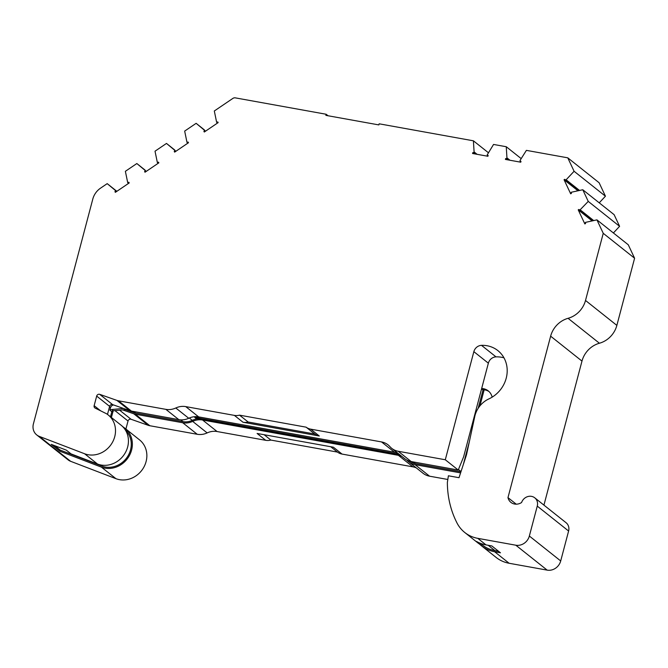<?xml version="1.0" encoding="UTF-8"?>
<svg xmlns="http://www.w3.org/2000/svg" width="668" height="668" viewBox="0 0 668 668"><rect width="100%" height="100%" fill="white"/><g stroke="black" fill="none" stroke-linecap="round" stroke-linejoin="round"><path stroke-width="1" d="M603.246 233.316L634.6 258.24L628.287 244.797L596.933 219.872L603.246 233.316L585.51 300.458A23.347 21.092 128.5 0 1 568.067 318.31A23.347 21.092 -51.5 0 0 550.632 336.171L507.972 497.618A9.92 8.96 128.5 0 0 510.92 502.386A9.92 8.96 128.5 0 0 521.583 502.511A8.751 7.907 128.5 0 1 534.751 497.819A8.751 7.907 128.5 0 1 537.256 506.102L529.348 536.028A11.673 10.546 128.5 0 1 515.821 545.205L477.77 538.341A35.02 31.63 128.5 0 1 464.769 532.496A35.02 31.63 128.5 0 1 457.012 523.002A98.171 88.685 128.5 0 1 447.368 482.438L448.395 475.791L459.008 477.704L466.13 455.985A23.347 21.092 -51.5 0 0 466.54 454.599A23.347 21.092 -51.5 0 0 466.849 453.263L474.764 416.54A23.347 21.092 -51.5 0 1 475.023 415.446A23.347 21.092 -51.5 0 1 488.884 398.905A29.183 26.361 128.5 0 0 497.877 350.608A29.183 26.361 128.5 0 0 481.503 345.348A7.891 7.131 -51.5 0 0 473.854 351.652L445.297 459.759L398.22 451.267A17.51 15.815 128.5 0 1 391.715 448.345A17.51 15.815 128.5 0 1 389.887 446.6A17.51 15.815 -51.5 0 0 388.05 444.855A17.51 15.815 -51.5 0 0 381.545 441.932L310.678 429.148L319.304 436.004A12.842 11.598 128.5 0 1 314.737 434.016L306.111 427.169A12.842 11.598 -51.5 0 0 310.678 429.148M234.376 415.387A12.842 11.598 -51.5 0 0 239.528 415.154L248.145 422.009A12.842 11.598 128.5 0 1 243.002 422.243L234.376 415.387L185.737 406.612A17.51 15.815 -51.5 0 0 175.801 407.989A17.51 15.815 128.5 0 1 165.873 409.359L118.478 400.808A11.673 10.546 128.5 0 1 116.933 400.408L99.691 394.337A2.338 2.113 -51.5 0 0 96.676 396.091L94.146 405.668A2.338 2.113 -51.5 0 0 95.148 408.098L106.454 413.717A22.971 20.75 128.5 0 1 108.174 414.937L121.1 425.215A22.971 20.75 128.5 0 1 127.663 446.959A22.971 20.75 128.5 0 1 97.511 464.035L71.033 453.881L66.332 450.14L51.269 444.362L59.895 451.217L60.187 450.09L54.584 445.631M108.174 414.937A22.971 20.75 128.5 0 1 114.729 436.68A22.971 20.75 128.5 0 1 84.577 453.747L39.27 436.379A11.673 10.546 128.5 0 1 36.732 434.926A11.673 10.546 128.5 0 1 33.4 423.879L92.802 199.056A17.51 15.815 128.5 0 1 100.567 188.134L107.197 183.633L115.764 190.764A5.837 5.269 128.5 0 0 114.946 191.658L115.597 192.167M123.471 427.219A22.971 20.75 128.5 0 1 125.025 428.33L139.52 439.861A22.971 20.75 128.5 0 1 146.083 461.605A22.971 20.75 128.5 0 1 115.931 478.672L70.624 461.304A11.673 10.546 128.5 0 1 68.086 459.851L36.732 434.926M125.025 428.33A22.971 20.75 128.5 0 1 131.588 450.073A22.971 20.75 128.5 0 1 101.427 467.149L59.895 451.217M489.001 391.54A13.268 11.991 -51.5 0 0 482.605 389.728L481.561 388.901M481.67 388.492A13.268 11.991 128.5 0 1 488.241 390.88A13.268 11.991 128.5 0 1 492.157 397.151M399.163 454.265L194.73 417.391A18.679 16.867 128.5 0 1 200.918 417.35L395.59 452.453M400.733 455.509L196.292 418.636L194.73 417.391M125.083 409L125.851 409.609L113.368 410.77A4.668 4.217 -51.5 0 0 111.439 411.396L109.869 410.152L110.512 407.739A3.499 3.165 128.5 0 1 113.602 404.967M123.48 408.44L111.798 409.526A4.668 4.217 -51.5 0 0 109.869 410.152M122.344 426.293L122.77 426.635A20.474 18.495 128.5 0 1 127.788 433.215L126.586 432.263M416.339 467.917A17.51 15.815 -51.5 0 0 412.899 466.857L342.033 454.073A12.842 11.598 128.5 0 1 337.465 452.094L270.882 440.078A12.842 11.598 128.5 0 1 265.73 440.312L217.092 431.536A17.51 15.815 -51.5 0 0 207.155 432.914A17.51 15.815 128.5 0 1 197.227 434.284L149.832 425.733A11.673 10.546 128.5 0 1 148.288 425.332L131.045 419.262A2.338 2.113 -51.5 0 0 128.031 421.015L125.91 429.04M337.465 452.094L330.735 446.742M264.144 434.726L270.882 440.078M488.35 152.688L473.412 140.814L379.14 123.805L378.848 124.916L325.859 115.364L326.151 114.253L235.328 97.87A3.499 3.165 128.5 0 0 232.823 98.438L214.311 110.988L216.649 122.344A5.837 5.269 128.5 0 1 217.751 121.935L218.152 122.611L204.291 132.013L203.89 131.337L204.533 131.846M248.145 422.009L314.737 434.016M239.528 415.154L306.111 427.169M596.933 219.872L585.385 222.402A5.837 5.269 128.5 0 1 585.585 223.521L584.842 223.939L578.221 209.852L578.964 209.435A5.837 5.269 128.5 0 1 579.682 210.261L588.249 201.402L582.772 189.745L571.223 192.275A5.837 5.269 128.5 0 1 571.424 193.394L570.681 193.812L564.059 179.725L577.895 190.722M564.059 179.725L564.802 179.308A5.837 5.269 128.5 0 1 565.52 180.126L566.122 179.792L579.473 190.405M578.221 209.852L592.057 220.849M128.59 183.358L127.713 182.665A5.837 5.269 128.5 0 1 128.815 182.255L129.216 182.932L115.355 192.334L114.946 191.658M158.232 163.251L157.364 162.558A5.837 5.269 128.5 0 1 158.458 162.149L158.859 162.825L144.998 172.227L144.597 171.551L145.24 172.06M187.883 143.144L187.007 142.451A5.837 5.269 128.5 0 1 188.1 142.042L188.501 142.718L174.64 152.12L174.239 151.444L174.891 151.953M507.972 497.618L516.23 504.181M197.377 418.828A18.679 16.867 -51.5 0 0 192.284 420.364A16.341 14.763 128.5 0 1 183.015 421.65L135.621 413.1A10.504 9.486 128.5 0 1 134.235 412.732L125.459 409.643M460.945 471.775L415.362 463.559A16.341 14.763 128.5 0 1 409.868 461.254M458.382 469.47L461.02 471.566M498.579 551.292L494.913 550.632A33.851 30.578 128.5 0 1 482.346 544.979L481.728 544.487M481.06 543.552L481.904 544.22L481.252 545.197L476.551 541.456A35.02 31.63 128.5 0 0 486.003 544.888L477.77 538.341M127.454 432.488A21.802 19.698 128.5 0 1 126.461 458.165A21.802 19.698 128.5 0 1 101.903 466.089L60.187 450.09M488.074 155.702L487.156 154.968A5.837 5.269 -51.5 0 1 488.141 155.452L487.924 156.27L472.56 153.498L472.777 152.68L474.18 153.79M520.923 161.623L520.005 160.896L520.18 160.228L526.401 150.367L567.775 157.832L599.129 182.756L605.442 196.2L599.238 202.83M508.649 160.011L506.761 158.508A5.837 5.269 -51.5 0 0 505.626 158.6L505.409 159.427L520.773 162.199L520.99 161.372A5.837 5.269 -51.5 0 0 520.005 160.896M505.626 158.6L507.029 159.719M509.968 160.245L506.937 157.84L506.761 158.508M521.199 158.617L506.26 146.735L506.937 157.84M487.156 154.968L493.552 144.447L506.26 146.735M475.808 154.083L473.913 152.58A5.837 5.269 -51.5 0 0 472.777 152.68M477.119 154.325L474.088 151.912L473.913 152.58M473.412 140.814L474.088 151.912M503.973 357.831A29.183 26.361 -51.5 0 0 496.007 356.871A7.891 7.131 -51.5 0 0 488.358 363.183L463.6 456.887L458.231 470.038L411.154 461.546A17.51 15.815 128.5 0 1 404.649 458.624L391.715 448.345M534.751 497.819L566.105 522.743A8.751 7.907 128.5 0 1 568.61 531.027L560.702 560.953A11.673 10.546 128.5 0 1 547.175 570.13L509.125 563.266L494.621 551.743L500.466 552.795L491.84 545.94L486.003 544.888M579.682 210.261L592.808 220.699M580.283 209.919L593.635 220.532M588.249 201.402L619.603 226.327L613.391 232.965M582.772 189.745L614.126 214.67L619.603 226.327M565.52 180.126L578.655 190.572M566.122 179.792L574.088 171.275L605.442 196.2M574.088 171.275L567.775 157.832M342.033 454.073L333.407 447.218L257.105 433.457L265.73 440.312M243.002 422.243L319.304 436.004M464.769 532.496L477.695 542.775A35.02 31.63 -51.5 0 0 481.252 545.197M203.89 131.337A5.837 5.269 128.5 0 1 204.7 130.452L205.577 131.145M187.007 142.451L184.669 131.095L196.133 123.321L204.7 130.452M174.239 151.444A5.837 5.269 128.5 0 1 175.058 150.559L175.926 151.252M157.364 162.558L155.018 151.202L166.491 143.428L175.058 150.559M144.597 171.551A5.837 5.269 128.5 0 1 145.407 170.657L146.284 171.359M127.713 182.665L125.375 171.309L136.848 163.535L145.407 170.657M634.6 258.24L616.856 325.383A23.347 21.092 128.5 0 1 599.421 343.235A23.347 21.092 -51.5 0 0 581.987 361.096L543.936 505.117M509.125 563.266A35.02 31.63 128.5 0 1 496.115 557.421L481.62 545.898A35.02 31.63 128.5 0 1 479.724 544.253M447.827 479.482L429.574 476.192A17.51 15.815 128.5 0 1 423.069 473.27L408.574 461.738A17.51 15.815 128.5 0 1 406.745 460.01M328.046 115.756L326.151 114.253M217.526 123.037L216.649 122.344M196.133 123.321L204.375 129.893M166.491 143.428L174.732 149.999M136.848 163.535L145.081 170.106M116.641 191.465L115.764 190.764M116.842 191.324L115.439 190.213M116.858 191.315L107.197 183.633M113.184 410.787L111.406 417.508M401.844 456.394A17.51 15.815 -51.5 0 0 398.404 455.334L202.588 420.013A17.51 15.815 -51.5 0 0 192.66 421.383A17.51 15.815 128.5 0 1 182.723 422.752L135.328 414.21A11.673 10.546 128.5 0 1 133.792 413.801L122.703 409.901M460.586 472.877L415.07 464.661A17.51 15.815 128.5 0 1 408.574 461.738M484.166 389.811L479.916 405.894M494.621 551.743A35.02 31.63 128.5 0 1 481.62 545.898M397.919 453.28A17.51 15.815 128.5 0 0 394.479 452.211L198.672 416.899A17.51 15.815 -51.5 0 0 188.735 418.268A17.51 15.815 128.5 0 1 178.807 419.638L131.412 411.087A11.673 10.546 128.5 0 1 129.868 410.686L112.625 404.616A2.338 2.113 -51.5 0 0 109.61 406.369L107.481 414.411M458.231 470.038L445.297 459.759M483.081 389.728L478.171 408.307M469.312 441.84L463.283 464.661M111.982 411.121L110.487 416.782M97.511 464.035L84.577 453.747M115.931 478.672L101.427 467.149M111.798 409.526L113.368 410.77M133.592 411.488L135.621 413.1M132.398 411.271L134.235 412.732M180.778 419.863L183.015 421.65M189.32 418.009L192.284 420.364M413.333 461.939L415.362 463.559M488.183 545.28L494.913 550.632M100.392 464.886L101.903 466.089M481.503 345.348L496.007 356.871M70.624 461.304L39.27 436.379M128.031 421.015L114.954 410.62M131.045 419.262L119.63 410.185M148.288 425.332L133.792 413.801M149.832 425.733L135.328 414.21M197.227 434.284L182.723 422.752M207.155 432.914L192.66 421.383M217.092 431.536L202.588 420.013M412.899 466.857L398.404 455.334M429.574 476.192L415.07 464.661M547.175 570.13L515.821 545.205M560.702 560.953L529.348 536.028M568.61 531.027L537.256 506.102M599.421 343.235L568.067 318.31M581.987 361.096L550.632 336.171M616.856 325.383L585.51 300.458M100.617 410.812L94.146 405.668M109.61 406.369L96.676 396.091M112.625 404.616L99.691 394.337M129.868 410.686L116.933 400.408M131.412 411.087L118.478 400.808M188.735 418.268L175.801 407.989M198.672 416.899L185.737 406.612M411.154 461.546L398.22 451.267M488.358 363.183L473.854 351.652M394.479 452.211L381.545 441.932M178.807 419.638L165.873 409.359M109.468 406.912L110.512 407.739"/></g></svg>
